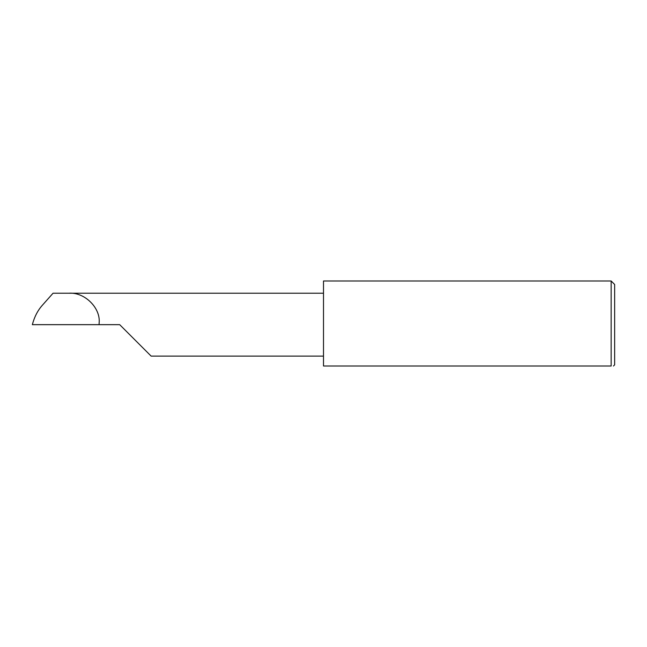 <?xml version="1.0" encoding="UTF-8"?>
<svg xmlns="http://www.w3.org/2000/svg" width="647" height="647" viewBox="0 0 647 647"><rect width="100%" height="100%" fill="white"/><g stroke="black" fill="none" stroke-linecap="round" stroke-linejoin="round"><path stroke-width="0.97" d="M119.695 324.665L151.139 356.109L119.695 324.665L151.139 356.109L119.695 324.665L32.35 324.665C34.348 317.046 37.623 310.633 42.184 305.449L53.054 293.22L68.881 293.22C84.539 291.983 100.722 307.875 99.145 322.95L99.064 324.665M611.156 280.992L323.5 280.992L323.5 366.008L611.156 366.008C614.229 366.008 614.229 366.008 611.156 366.008C614.229 366.008 614.229 366.008 611.156 366.008L611.156 280.992L614.65 284.486L614.65 364.843L613.485 366.008M323.5 293.22L68.881 293.22M151.139 356.109L323.5 356.109"/></g></svg>
